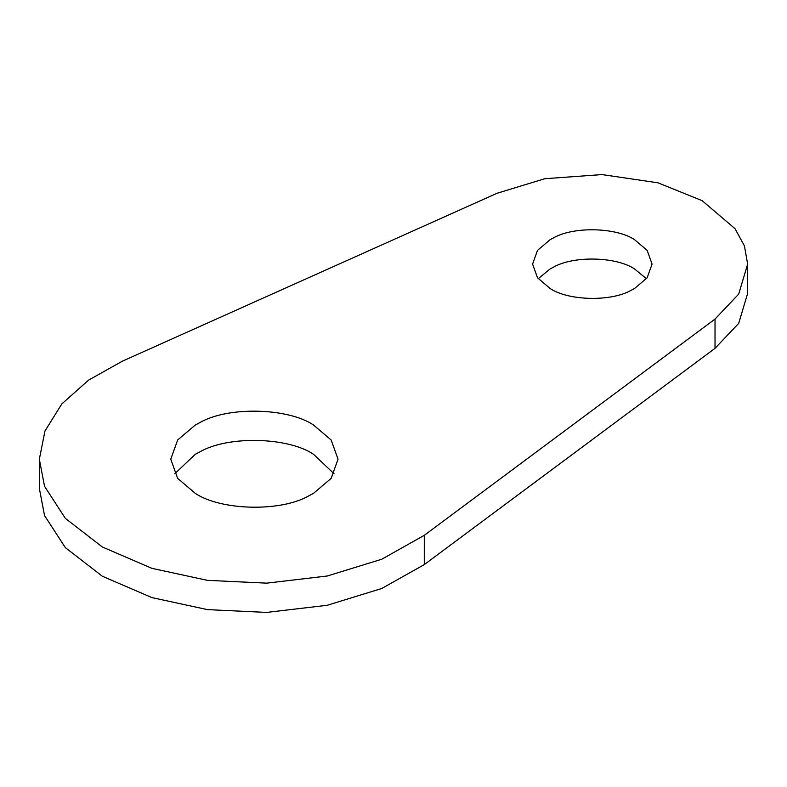 <?xml version="1.0" encoding="UTF-8"?>
<svg xmlns="http://www.w3.org/2000/svg" width="787" height="787" viewBox="0 0 787 787"><rect width="100%" height="100%" fill="white"/><g stroke="black" fill="none" stroke-linecap="round" stroke-linejoin="round"><path stroke-width="1.18" d="M634.578 239.701C616.683 227.522 573.949 226.154 553.536 237.861L550.093 239.701L537.511 250.384L532.592 264.088L537.511 277.781L550.093 288.475C567.978 300.654 610.712 302.011 631.125 290.314L634.578 288.475L647.16 277.781L652.069 264.088L647.16 250.384L634.578 239.701M646.422 278.716L634.578 268.967C616.683 256.778 573.949 255.421 553.536 267.127L550.093 268.967L538.239 278.716M313.541 425.039C288.504 407.991 228.673 406.082 200.095 422.471L195.265 425.039L177.655 440.012L170.769 459.185L177.655 478.358L195.265 493.331C220.311 510.379 280.142 512.288 308.72 495.899L313.541 493.331L331.16 478.358L338.036 459.185L331.16 440.012L313.541 425.039M334.101 473.813L313.541 454.306C288.504 437.257 228.673 435.349 200.095 451.738L195.265 454.306L174.704 473.813M39.35 459.185L39.35 488.452L44.534 515.554L65.36 547.644L102.34 576.241L151.881 597.589L207.473 609.62L266.636 612.414L327.205 605.282L381.764 588.499L424.291 564.584L715.029 348.336L738.708 323.349L747.65 293.354L747.65 264.088L744.413 245.888L735.028 228.683L702.161 200.675L657.962 182.81L602.055 174.586L544.82 178.708L497.099 193.248L122.536 361.105L88.597 380.111L61.829 403.918L44.967 430.991L39.35 459.185L44.534 486.287L65.36 518.377L102.34 546.985L151.881 568.332L207.473 580.353L266.636 583.147L327.205 576.015L381.764 559.232L424.291 535.317L715.029 319.069L738.708 294.082L747.65 264.088M424.291 535.317L424.291 564.584M715.029 319.069L715.029 348.336"/></g></svg>
